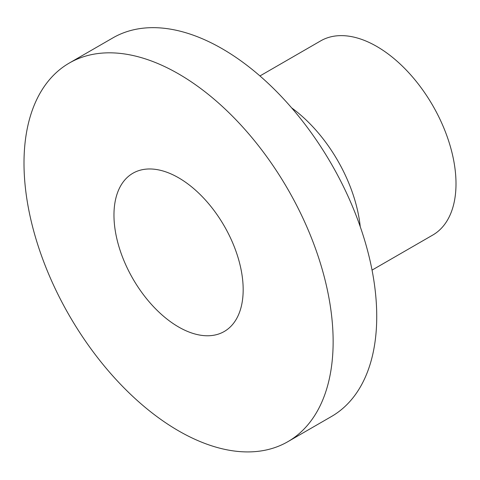<?xml version="1.0" encoding="UTF-8"?>
<svg xmlns="http://www.w3.org/2000/svg" width="480" height="480" viewBox="0 0 480 480"><rect width="100%" height="100%" fill="white"/><g stroke="black" fill="none" stroke-linecap="round" stroke-linejoin="round"><path stroke-width="0.72" d="M113.964 215.076A91.362 52.746 -120 0 0 153.846 307.014A91.362 52.746 -120 0 0 224.25 331.494A91.362 52.746 -120 0 0 224.25 225.996A91.362 52.746 -120 0 0 132.888 173.25A91.362 52.746 -120 0 0 113.964 215.076M372.048 270.108L432.786 235.044A112.098 64.722 -120 0 0 432.786 105.6A112.098 64.722 -120 0 0 320.682 40.878L259.95 75.948M360.246 226.71A112.098 64.722 -120 0 0 291.63 107.868M287.862 441.678L331.464 416.508A218.592 126.204 -120 0 0 331.464 164.1A218.592 126.204 -120 0 0 112.872 37.896L69.27 63.066A218.592 126.204 -120 0 0 24 163.134A218.592 126.204 -120 0 0 119.418 383.118A218.592 126.204 -120 0 0 287.862 441.678A218.592 126.204 -120 0 0 287.868 189.27A218.592 126.204 -120 0 0 69.27 63.066"/></g></svg>
